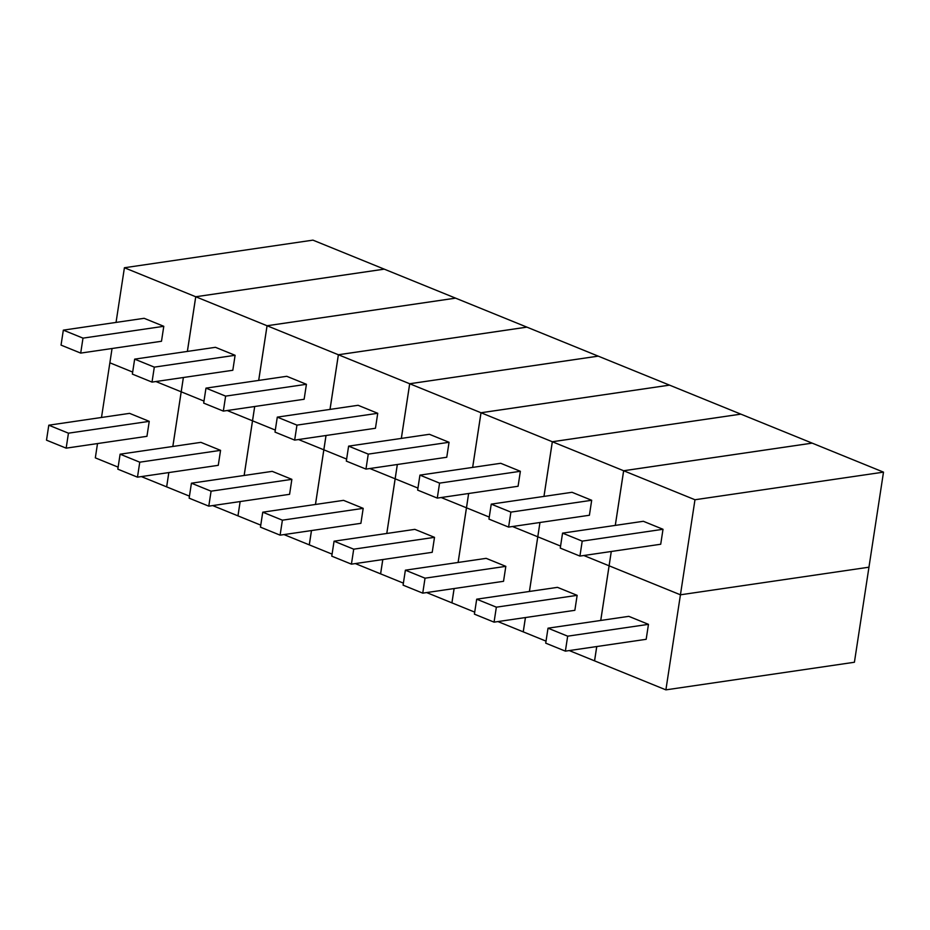 <?xml version="1.0" encoding="UTF-8"?>
<svg xmlns="http://www.w3.org/2000/svg" width="930" height="930" viewBox="0 0 930 930"><rect width="100%" height="100%" fill="white"/><g stroke="black" fill="none" stroke-linecap="round" stroke-linejoin="round"><path stroke-width="1.4" d="M124.411 267.747L195.753 296.763L384.276 269.154L312.933 240.138L124.411 267.747L116.041 322.419M195.753 296.763L187.395 351.412M172.817 446.47L181.187 391.809L203.995 401.086L181.187 391.809L183.373 377.51L181.21 391.821L155.903 381.533L181.21 391.821L172.852 446.47M112.053 348.506L101.498 417.477M132.676 372.081L109.868 362.805L132.676 372.081M63.333 330.138L82.991 338.136L163.785 326.302L144.127 318.304L63.333 330.138L61.043 345.111L80.701 353.098L161.494 341.264L163.785 326.302M82.991 338.136L80.701 353.098M189.441 496.132L166.633 486.867L168.83 472.568L166.668 486.878L141.36 476.59M97.511 443.564L95.325 457.862L118.133 467.139M48.79 425.196L68.448 433.182L149.242 421.348L129.584 413.362L48.79 425.196L46.5 440.169L66.158 448.155L146.952 436.321L149.242 421.348M68.448 433.182L66.158 448.155M195.73 296.751L267.073 325.756L455.595 298.146L384.241 269.142L195.73 296.751L187.36 351.412M267.073 325.756L258.714 380.405M244.137 475.474L252.507 420.802L275.315 430.079L252.507 420.802L254.692 406.503L252.53 420.813L227.222 410.525L252.53 420.813L244.172 475.463M134.652 359.143L154.31 367.129L235.104 355.295L215.446 347.309L134.652 359.143L132.362 374.104L152.02 382.102L232.814 370.268L235.104 355.295M154.31 367.129L152.02 382.102M260.76 525.136L237.952 515.859L240.149 501.561L237.987 515.871L212.679 505.583M120.109 454.189L139.767 462.187L220.561 450.353L200.903 442.355L120.109 454.189L117.819 469.162L137.477 477.16L218.271 465.325L220.561 450.353M139.767 462.187L137.477 477.16M267.05 325.744L338.392 354.76L526.915 327.139L455.561 298.135L267.05 325.744L258.68 380.417M338.392 354.76L330.034 409.409M326.035 435.496L323.849 449.818L298.542 439.53L323.849 449.818L315.479 504.467M205.972 388.136L225.63 396.122L306.423 384.288L286.766 376.301L205.972 388.136L203.682 403.108L223.34 411.095L304.133 399.261L306.423 384.288M225.63 396.122L223.34 411.095M311.492 530.553L309.306 544.875L283.999 534.587M191.429 483.193L211.087 491.18L291.869 479.345L272.223 471.359L191.429 483.193L189.139 498.166L208.785 506.153L289.579 494.318L291.869 479.345M211.087 491.18L208.785 506.153M338.369 354.749L409.712 383.753L598.234 356.144L526.88 327.127L338.369 354.749L329.999 409.409M409.712 383.753L401.353 438.402M386.775 533.471L395.134 478.799L417.942 488.076L395.134 478.799L397.331 464.5L395.169 478.811L369.861 468.522L395.169 478.811L386.799 533.46M326.012 435.507L315.456 504.467M346.623 459.071L323.814 449.806L346.623 459.071M277.291 417.128L296.949 425.126L377.743 413.292L358.085 405.294L277.291 417.128L275.001 432.101L294.659 440.099L375.453 428.265L377.743 413.292M296.949 425.126L294.659 440.099M382.811 559.558L380.614 573.868L355.318 563.58M311.457 530.553L309.272 544.864L332.08 554.129M262.748 512.186L282.394 520.184L363.188 508.35L343.542 500.352L262.748 512.186L260.458 527.159L280.104 535.157L360.898 523.323L363.188 508.35M282.394 520.184L280.104 535.157M409.688 383.741L481.031 412.757L669.542 385.136L598.199 356.132L409.688 383.741L401.318 438.414M481.031 412.757L472.661 467.406M458.095 562.464L466.453 507.803L489.261 517.068L466.453 507.803L468.639 493.493L466.488 507.815L441.18 497.527L466.488 507.815L458.118 562.464M348.611 446.133L368.257 454.119L449.05 442.285L429.404 434.298L348.611 446.133L346.32 461.106L365.967 469.092L446.76 457.258L449.05 442.285M368.257 454.119L365.967 469.092M454.131 588.551L451.934 602.873L426.638 592.573M382.776 559.558L380.591 573.856L403.399 583.133M334.068 541.19L353.714 549.177L434.508 537.342L414.85 529.356L334.068 541.19L331.766 556.163L351.424 564.15L432.218 552.315L434.508 537.342M353.714 549.177L351.424 564.15M480.996 412.746L552.35 441.75L740.861 414.141L669.519 385.125L480.996 412.746L472.638 467.406M552.35 441.75L543.98 496.399M529.403 591.468L537.773 536.796L560.581 546.073L537.773 536.796L539.958 522.497L537.796 536.808L512.5 526.52L537.796 536.808L529.437 591.457M419.93 475.125L439.576 483.123L520.37 471.289L500.724 463.291L419.93 475.125L417.64 490.098L437.286 498.096L518.08 486.262L520.37 471.289M439.576 483.123L437.286 498.096M525.45 617.543L523.253 631.865L497.945 621.577M454.096 588.551L451.91 602.861L474.719 612.126M405.375 570.183L425.033 578.181L505.827 566.347L486.169 558.349L405.375 570.183L403.085 585.156L422.743 593.142L503.537 581.308L505.827 566.347M425.033 578.181L422.743 593.142M552.315 441.738L623.67 470.754L812.181 443.133L740.838 414.129L552.315 441.738L543.957 496.411M623.67 470.754L615.3 525.404M694.977 499.747L623.635 470.743L812.157 443.122L883.5 472.138L694.977 499.747L680.435 594.805L609.092 565.8L611.277 551.49L609.115 565.812L583.819 555.512L609.115 565.812L600.757 620.461M491.249 504.13L510.896 512.116L591.689 500.282L572.031 492.296L491.249 504.13L488.948 519.103L508.605 527.089L589.399 515.255L591.689 500.282M510.896 512.116L508.605 527.089M596.769 646.548L594.572 660.858L569.265 650.57M525.415 617.555L523.23 631.854L546.038 641.13M476.695 599.187L496.353 607.174L577.146 595.34L557.489 587.353L476.695 599.187L474.405 614.149L494.063 622.147L574.856 610.312L577.146 595.34M496.353 607.174L494.063 622.147M883.5 472.138L854.414 662.253L665.892 689.862L594.549 660.846L596.735 646.548M665.892 689.862L680.435 594.805L868.957 567.195L680.435 594.805L609.092 565.8L600.722 620.461M623.635 470.743L615.276 525.404M562.557 533.123L582.215 541.121L663.009 529.286L643.351 521.288L562.557 533.123L560.267 548.096L579.925 556.082L660.719 544.248L663.009 529.286M582.215 541.121L579.925 556.082M548.014 628.18L567.672 636.178L648.466 624.344L628.808 616.346L548.014 628.18L545.724 643.153L565.382 651.14L646.176 639.305L648.466 624.344M567.672 636.178L565.382 651.14"/></g></svg>

